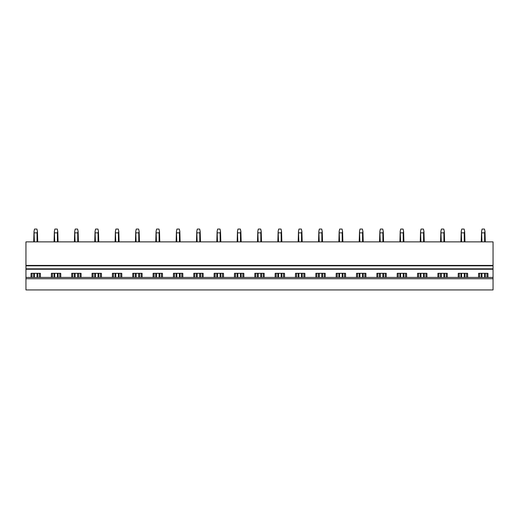 <?xml version="1.0" encoding="UTF-8"?>
<svg xmlns="http://www.w3.org/2000/svg" width="519" height="519" viewBox="0 0 519 519"><rect width="100%" height="100%" fill="white"/><g stroke="black" fill="none" stroke-linecap="round" stroke-linejoin="round"><path stroke-width="0.78" d="M25.95 278.722L25.95 289.933L493.05 289.933L493.05 277.438L25.95 277.438L25.95 278.722L493.05 278.722M51.381 277.438L51.381 273.318L60.749 273.318L60.749 277.438M71.726 277.438L71.726 273.318L81.094 273.318L81.094 277.438M92.064 277.438L92.064 273.318L101.439 273.318L101.439 277.438M112.409 277.438L112.409 273.318L121.783 273.318L121.783 277.438M132.754 277.438L132.754 273.318L142.122 273.318L142.122 277.438M153.099 277.438L153.099 273.318L162.466 273.318L162.466 277.438M173.443 277.438L173.443 273.318L182.811 273.318L182.811 277.438M193.782 277.438L193.782 273.318L203.156 273.318L203.156 277.438M214.126 277.438L214.126 273.318L223.501 273.318L223.501 277.438M234.471 277.438L234.471 273.318L243.839 273.318L243.839 277.438M254.816 277.438L254.816 273.318L264.184 273.318L264.184 277.438M275.161 277.438L275.161 273.318L284.529 273.318L284.529 277.438M295.499 277.438L295.499 273.318L304.874 273.318L304.874 277.438M315.844 277.438L315.844 273.318L325.218 273.318L325.218 277.438M336.189 277.438L336.189 273.318L345.557 273.318L345.557 277.438M356.534 277.438L356.534 273.318L365.901 273.318L365.901 277.438M376.878 277.438L376.878 273.318L386.246 273.318L386.246 277.438M397.217 277.438L397.217 273.318L406.591 273.318L406.591 277.438M417.561 277.438L417.561 273.318L426.936 273.318L426.936 277.438M437.906 277.438L437.906 273.318L447.274 273.318L447.274 277.438M458.251 277.438L458.251 273.318L467.619 273.318L467.619 277.438M478.596 277.438L478.596 273.318L487.964 273.318L487.964 277.438M25.95 265.825L493.05 265.825L493.05 265.43L25.95 265.43L25.95 268.829L493.05 268.829L493.05 277.438M25.95 268.829L25.95 277.438M31.036 277.438L31.036 273.318L40.404 273.318L40.404 277.438M493.05 265.825L493.05 268.829M493.05 265.43L493.05 241.88L25.95 241.88L25.95 265.43M32.035 277.438L32.035 273.318M39.405 277.438L39.405 273.318M52.38 277.438L52.38 273.318M59.75 277.438L59.75 273.318M72.725 277.438L72.725 273.318M80.095 277.438L80.095 273.318M93.07 277.438L93.07 273.318M100.433 277.438L100.433 273.318M113.408 277.438L113.408 273.318M120.778 277.438L120.778 273.318M133.753 277.438L133.753 273.318M141.123 277.438L141.123 273.318M154.098 277.438L154.098 273.318M161.467 277.438L161.467 273.318M174.442 277.438L174.442 273.318M181.812 277.438L181.812 273.318M194.787 277.438L194.787 273.318M202.151 277.438L202.151 273.318M215.126 277.438L215.126 273.318M222.495 277.438L222.495 273.318M235.47 277.438L235.47 273.318M242.84 277.438L242.84 273.318M255.815 277.438L255.815 273.318M263.185 277.438L263.185 273.318M276.16 277.438L276.16 273.318M283.53 277.438L283.53 273.318M296.505 277.438L296.505 273.318M303.875 277.438L303.875 273.318M316.85 277.438L316.85 273.318M324.213 277.438L324.213 273.318M337.188 277.438L337.188 273.318M344.558 277.438L344.558 273.318M357.533 277.438L357.533 273.318M364.902 277.438L364.902 273.318M377.877 277.438L377.877 273.318M385.247 277.438L385.247 273.318M398.222 277.438L398.222 273.318M405.592 277.438L405.592 273.318M418.567 277.438L418.567 273.318M425.93 277.438L425.93 273.318M438.905 277.438L438.905 273.318M446.275 277.438L446.275 273.318M459.25 277.438L459.25 273.318M466.62 277.438L466.62 273.318M479.595 277.438L479.595 273.318M486.965 277.438L486.965 273.318M34.39 277.438L34.39 273.318M34.39 241.88L34.02 231.409L33.722 241.88M37.05 277.438L37.05 273.318M37.05 241.88L37.05 232.856L34.39 232.856M33.722 277.438L33.722 273.318M37.05 232.856L37.42 231.409L36.927 229.067L34.514 229.067L34.02 231.409M37.725 277.438L37.725 273.318M37.725 241.88L37.42 231.409M54.735 277.438L54.735 273.318M54.735 241.88L54.365 231.409L54.06 241.88M57.395 277.438L57.395 273.318M57.395 241.88L57.395 232.856L54.735 232.856M54.06 277.438L54.06 273.318M57.395 232.856L57.765 231.409L57.272 229.067L54.858 229.067L54.365 231.409M58.07 277.438L58.07 273.318M58.07 241.88L57.765 231.409M75.08 277.438L75.08 273.318M75.08 241.88L74.71 231.409L74.405 241.88M77.74 277.438L77.74 273.318M77.74 241.88L77.74 232.856L75.08 232.856M74.405 277.438L74.405 273.318M77.74 232.856L78.11 231.409L77.616 229.067L75.203 229.067L74.71 231.409M78.408 277.438L78.408 273.318M78.408 241.88L78.11 231.409M95.425 277.438L95.425 273.318M95.425 241.88L95.055 231.409L94.75 241.88M98.078 277.438L98.078 273.318M98.078 241.88L98.078 232.856L95.425 232.856M94.75 277.438L94.75 273.318M98.078 232.856L98.448 231.409L97.955 229.067L95.548 229.067L95.055 231.409M98.753 277.438L98.753 273.318M98.753 241.88L98.448 231.409M115.769 277.438L115.769 273.318M115.769 241.88L115.393 231.409L115.095 241.88M118.423 277.438L118.423 273.318M118.423 241.88L118.423 232.856L115.769 232.856M115.095 277.438L115.095 273.318M118.423 232.856L118.793 231.409L118.3 229.067L115.893 229.067L115.393 231.409M119.098 277.438L119.098 273.318M119.098 241.88L118.793 231.409M136.108 277.438L136.108 273.318M136.108 241.88L135.738 231.409L135.44 241.88M138.768 277.438L138.768 273.318M138.768 241.88L138.768 232.856L136.108 232.856M135.44 277.438L135.44 273.318M138.768 232.856L139.137 231.409L138.644 229.067L136.231 229.067L135.738 231.409M139.442 277.438L139.442 273.318M139.442 241.88L139.137 231.409M156.453 277.438L156.453 273.318M156.453 241.88L156.083 231.409L155.778 241.88M159.112 277.438L159.112 273.318M159.112 241.88L159.112 232.856L156.453 232.856M155.778 277.438L155.778 273.318M159.112 232.856L159.482 231.409L158.989 229.067L156.576 229.067L156.083 231.409M159.787 277.438L159.787 273.318M159.787 241.88L159.482 231.409M176.797 277.438L176.797 273.318M176.797 241.88L176.428 231.409L176.123 241.88M179.457 277.438L179.457 273.318M179.457 241.88L179.457 232.856L176.797 232.856M176.123 277.438L176.123 273.318M179.457 232.856L179.827 231.409L179.334 229.067L176.921 229.067L176.428 231.409M180.125 277.438L180.125 273.318M180.125 241.88L179.827 231.409M197.142 277.438L197.142 273.318M197.142 241.88L196.772 231.409L196.467 241.88M199.796 277.438L199.796 273.318M199.796 241.88L199.796 232.856L197.142 232.856M196.467 277.438L196.467 273.318M199.796 232.856L200.165 231.409L199.672 229.067L197.265 229.067L196.772 231.409M200.47 277.438L200.47 273.318M200.47 241.88L200.165 231.409M217.487 277.438L217.487 273.318M217.487 241.88L217.117 231.409L216.812 241.88M220.14 277.438L220.14 273.318M220.14 241.88L220.14 232.856L217.487 232.856M216.812 277.438L216.812 273.318M220.14 232.856L220.51 231.409L220.017 229.067L217.61 229.067L217.117 231.409M220.815 277.438L220.815 273.318M220.815 241.88L220.51 231.409M237.825 277.438L237.825 273.318M237.825 241.88L237.455 231.409L237.157 241.88M240.485 277.438L240.485 273.318M240.485 241.88L240.485 232.856L237.825 232.856M237.157 277.438L237.157 273.318M240.485 232.856L240.855 231.409L240.362 229.067L237.949 229.067L237.455 231.409M241.16 277.438L241.16 273.318M241.16 241.88L240.855 231.409M258.17 277.438L258.17 273.318M258.17 241.88L257.8 231.409L257.495 241.88M260.83 277.438L260.83 273.318M260.83 241.88L260.83 232.856L258.17 232.856M257.495 277.438L257.495 273.318M260.83 232.856L261.2 231.409L260.707 229.067L258.293 229.067L257.8 231.409M261.505 277.438L261.505 273.318M261.505 241.88L261.2 231.409M278.515 277.438L278.515 273.318M278.515 241.88L278.145 231.409L277.84 241.88M281.175 277.438L281.175 273.318M281.175 241.88L281.175 232.856L278.515 232.856M277.84 277.438L277.84 273.318M281.175 232.856L281.545 231.409L281.051 229.067L278.638 229.067L278.145 231.409M281.843 277.438L281.843 273.318M281.843 241.88L281.545 231.409M298.86 277.438L298.86 273.318M298.86 241.88L298.49 231.409L298.185 241.88M301.513 277.438L301.513 273.318M301.513 241.88L301.513 232.856L298.86 232.856M298.185 277.438L298.185 273.318M301.513 232.856L301.883 231.409L301.39 229.067L298.983 229.067L298.49 231.409M302.188 277.438L302.188 273.318M302.188 241.88L301.883 231.409M319.204 277.438L319.204 273.318M319.204 241.88L318.835 231.409L318.53 241.88M321.858 277.438L321.858 273.318M321.858 241.88L321.858 232.856L319.204 232.856M318.53 277.438L318.53 273.318M321.858 232.856L322.228 231.409L321.735 229.067L319.328 229.067L318.835 231.409M322.533 277.438L322.533 273.318M322.533 241.88L322.228 231.409M339.543 277.438L339.543 273.318M339.543 241.88L339.173 231.409L338.875 241.88M342.203 277.438L342.203 273.318M342.203 241.88L342.203 232.856L339.543 232.856M338.875 277.438L338.875 273.318M342.203 232.856L342.572 231.409L342.079 229.067L339.666 229.067L339.173 231.409M342.877 277.438L342.877 273.318M342.877 241.88L342.572 231.409M359.888 277.438L359.888 273.318M359.888 241.88L359.518 231.409L359.213 241.88M362.547 277.438L362.547 273.318M362.547 241.88L362.547 232.856L359.888 232.856M359.213 277.438L359.213 273.318M362.547 232.856L362.917 231.409L362.424 229.067L360.011 229.067L359.518 231.409M363.222 277.438L363.222 273.318M363.222 241.88L362.917 231.409M380.232 277.438L380.232 273.318M380.232 241.88L379.863 231.409L379.558 241.88M382.892 277.438L382.892 273.318M382.892 241.88L382.892 232.856L380.232 232.856M379.558 277.438L379.558 273.318M382.892 232.856L383.262 231.409L382.769 229.067L380.356 229.067L379.863 231.409M383.56 277.438L383.56 273.318M383.56 241.88L383.262 231.409M400.577 277.438L400.577 273.318M400.577 241.88L400.207 231.409L399.902 241.88M403.231 277.438L403.231 273.318M403.231 241.88L403.231 232.856L400.577 232.856M399.902 277.438L399.902 273.318M403.231 232.856L403.607 231.409L403.107 229.067L400.7 229.067L400.207 231.409M403.905 277.438L403.905 273.318M403.905 241.88L403.607 231.409M420.922 277.438L420.922 273.318M420.922 241.88L420.552 231.409L420.247 241.88M423.575 277.438L423.575 273.318M423.575 241.88L423.575 232.856L420.922 232.856M420.247 277.438L420.247 273.318M423.575 232.856L423.945 231.409L423.452 229.067L421.045 229.067L420.552 231.409M424.25 277.438L424.25 273.318M424.25 241.88L423.945 231.409M441.26 277.438L441.26 273.318M441.26 241.88L440.891 231.409L440.592 241.88M443.92 277.438L443.92 273.318M443.92 241.88L443.92 232.856L441.26 232.856M440.592 277.438L440.592 273.318M443.92 232.856L444.29 231.409L443.797 229.067L441.384 229.067L440.891 231.409M444.595 277.438L444.595 273.318M444.595 241.88L444.29 231.409M461.605 277.438L461.605 273.318M461.605 241.88L461.235 231.409L460.93 241.88M464.265 277.438L464.265 273.318M464.265 241.88L464.265 232.856L461.605 232.856M460.93 277.438L460.93 273.318M464.265 232.856L464.635 231.409L464.142 229.067L461.728 229.067L461.235 231.409M464.94 277.438L464.94 273.318M464.94 241.88L464.635 231.409M481.95 277.438L481.95 273.318M481.95 241.88L481.58 231.409L481.275 241.88M484.61 277.438L484.61 273.318M484.61 241.88L484.61 232.856L481.95 232.856M481.275 277.438L481.275 273.318M484.61 232.856L484.98 231.409L484.487 229.067L482.073 229.067L481.58 231.409M485.278 277.438L485.278 273.318M485.278 241.88L484.98 231.409M25.95 269.231L493.05 269.231"/></g></svg>

